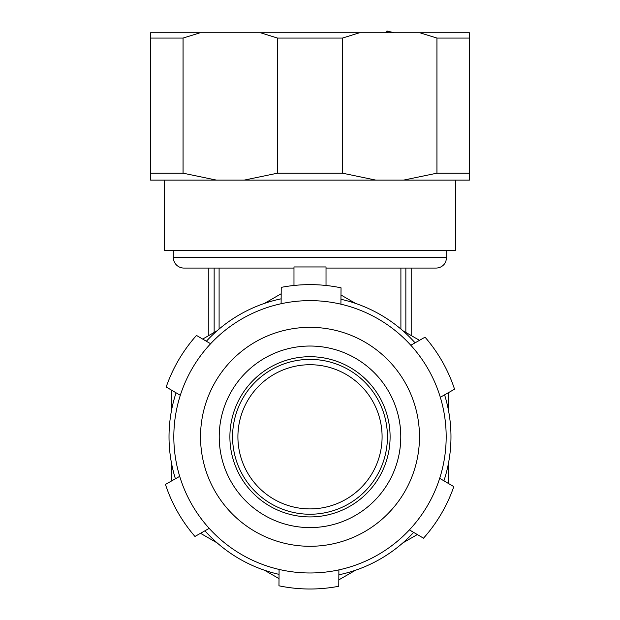<?xml version="1.0" encoding="UTF-8"?>
<svg xmlns="http://www.w3.org/2000/svg" width="620" height="620" viewBox="0 0 620 620"><rect width="100%" height="100%" fill="white"/><g stroke="black" fill="none" stroke-linecap="round" stroke-linejoin="round"><path stroke-width="0.93" d="M394.173 32.736L386.926 31L387.81 32.736M385.663 32.736L386.926 31M439.689 478.33A136.167 136.167 0 0 0 210.606 343.736A136.167 136.167 0 0 0 338.892 569.881A136.167 136.167 0 0 0 439.689 478.33L453.809 486.623A152.187 152.187 0 0 1 423.514 538.191L409.394 529.891M209.203 528.372L194.959 536.455A152.187 152.187 0 0 1 165.447 484.429L179.699 476.346M410.796 345.262L425.041 337.179A152.187 152.187 0 0 1 454.553 389.197L440.301 397.281M338.892 569.881L338.768 586.264A152.187 152.187 0 0 1 278.961 585.807L279.085 569.431M281.108 303.746L281.232 287.37A152.187 152.187 0 0 1 341.039 287.827L340.915 304.203M180.311 395.304L166.191 387.004A152.187 152.187 0 0 1 196.486 335.435L210.606 343.736M200.531 436.813A109.469 109.469 0 0 0 364.738 531.619A109.469 109.469 0 0 0 364.738 342.007A109.469 109.469 0 0 0 200.531 436.813M338.853 574.802A140.972 140.972 0 0 0 413.633 532.386M443.928 480.818A140.972 140.972 0 0 0 444.587 394.855M415.075 342.829A140.972 140.972 0 0 0 340.954 299.282M281.147 298.825A140.972 140.972 0 0 0 206.367 341.24M176.072 392.809A140.972 140.972 0 0 0 175.413 478.779M204.926 530.798A140.972 140.972 0 0 0 279.047 574.353M264.492 570.245L279.015 578.63M338.815 579.878L355.508 570.245M171.694 464.124L171.694 480.887M200.508 533.301L217.202 542.934M355.508 303.382L340.985 295.004M281.185 293.748L264.492 303.382M217.202 330.692L202.678 339.078M171.694 390.236L171.694 409.51M402.799 542.934L417.322 534.556M448.307 483.391L448.307 464.124M436.945 38.076L419.771 32.736L469.402 32.736L469.402 38.076L436.945 38.076L436.945 173.174L469.402 173.174L469.402 180.118L150.598 180.118L150.598 173.174L183.055 173.174L183.055 38.076L150.598 38.076L150.598 32.736L200.229 32.736L183.055 38.076M359.631 32.736L342.449 38.076L277.551 38.076L260.369 32.736L419.771 32.736M469.402 173.174L469.402 38.076M150.598 38.076L150.598 173.174M277.551 38.076L277.551 173.174L342.449 173.174L342.449 38.076M342.449 173.174L375.844 180.118M403.558 180.118L436.945 173.174M183.055 173.174L216.442 180.118M244.156 180.118L277.551 173.174M200.229 32.736L260.369 32.736M254.363 390.972A72.091 72.091 0 0 1 355.841 381.176A72.091 72.091 0 0 1 365.637 482.654A72.091 72.091 0 0 1 264.159 492.45A72.091 72.091 0 0 1 254.363 390.972A72.091 72.091 0 0 1 355.841 381.176A72.091 72.091 0 0 1 365.637 482.654A72.091 72.091 0 0 1 264.159 492.45A72.091 72.091 0 0 1 254.363 390.972M252.27 506.873A90.784 90.784 0 0 0 380.06 494.543A90.784 90.784 0 0 0 367.73 366.753A90.784 90.784 0 0 0 239.94 379.091A90.784 90.784 0 0 0 252.27 506.873M326.019 285.471L326.019 266.957L293.981 266.957L293.981 285.471M326.019 268.072L436.023 268.072C439.51 267.995 442.339 266.592 444.517 263.872L445.757 261.787L446.702 257.393L173.298 257.393L173.298 250.449M293.981 268.072L183.977 268.072A10.679 10.679 0 0 1 173.298 257.393M411.192 335.536L411.192 268.072M208.808 268.072L208.808 335.536M219.1 329.057L219.1 268.072M419.492 340.326L402.799 330.692M448.307 409.51L448.307 392.739M455.785 180.118L455.785 250.449L164.215 250.449L164.215 180.118M400.9 329.057L400.9 268.072M260.764 496.574A77.43 77.43 0 0 0 386.369 449.578A77.43 77.43 0 0 0 282.867 364.297A77.43 77.43 0 0 0 260.764 496.574M259.067 498.635A80.096 80.096 0 0 1 281.929 361.793A80.096 80.096 0 0 1 389.004 450.019A80.096 80.096 0 0 1 259.067 498.635M405.852 268.072L405.852 332.452M214.148 332.452L214.148 268.072M446.702 257.393L446.702 250.449"/></g></svg>
